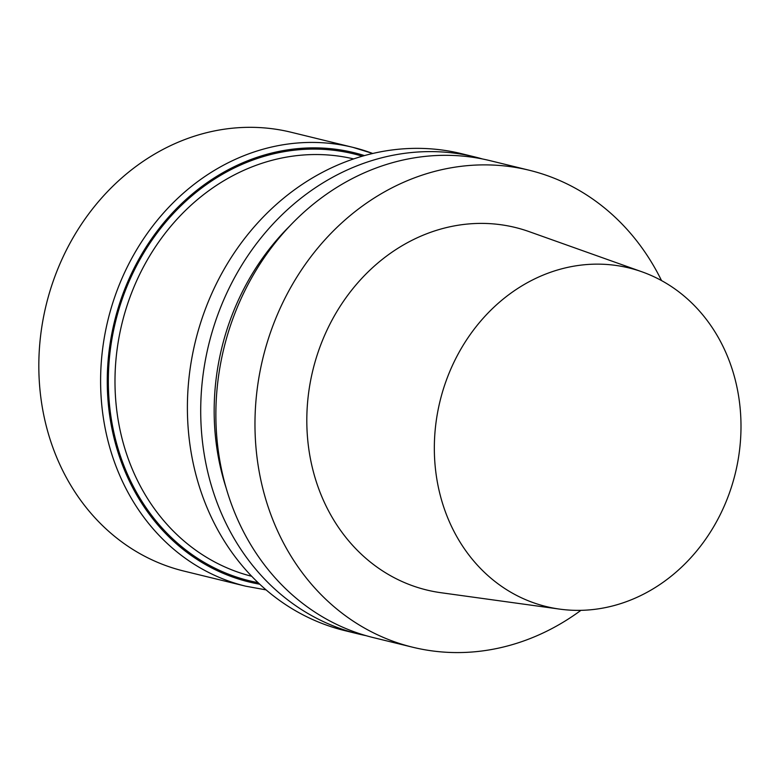 <?xml version="1.0" encoding="UTF-8"?>
<svg xmlns="http://www.w3.org/2000/svg" width="780" height="780" viewBox="0 0 780 780"><rect width="100%" height="100%" fill="white"/><g stroke="black" fill="none" stroke-linecap="round" stroke-linejoin="round"><path stroke-width="1.17" d="M361.14 626.125A245.515 214.1 103.7 0 0 412.659 647.215A245.515 214.1 103.7 0 0 580.925 610.34A245.515 214.1 103.7 0 1 412.659 647.215A245.515 214.1 103.7 0 1 361.14 626.125A245.515 214.1 103.7 0 1 272.288 327.395A245.515 214.1 103.7 0 1 529.25 170.245A245.515 214.1 103.7 0 0 272.288 327.395A245.515 214.1 103.7 0 0 361.14 626.125M661.528 280.585A245.515 214.1 103.7 0 0 529.25 170.245A245.515 214.1 103.7 0 1 661.528 280.585M322.033 616.571A245.515 214.1 103.7 0 0 373.552 637.66L412.659 647.215L373.552 637.66A245.515 214.1 103.7 0 1 322.033 616.571A245.515 214.1 103.7 0 1 233.191 317.84A245.515 214.1 103.7 0 1 490.152 160.68A245.515 214.1 103.7 0 0 233.191 317.84A245.515 214.1 103.7 0 0 322.033 616.571M387.494 573.953A186.595 162.718 103.7 0 0 440.934 592.712A186.595 162.718 103.7 0 1 387.494 573.953A186.595 162.718 103.7 0 1 322.998 339.173A186.595 162.718 103.7 0 1 529.201 231.65A186.595 162.718 103.7 0 0 322.998 339.173A186.595 162.718 103.7 0 0 387.494 573.953M665.633 282.925A174.291 151.993 -76.3 0 1 731.25 487.646A174.291 151.993 -76.3 0 1 559.63 609.112A174.291 151.993 -76.3 0 1 440.017 401.164A174.291 151.993 -76.3 0 1 642.067 271.849A174.291 151.993 -76.3 0 1 665.633 282.925A174.291 151.993 -76.3 0 1 731.25 487.646A174.291 151.993 -76.3 0 1 559.63 609.112A174.291 151.993 -76.3 0 1 440.017 401.164A174.291 151.993 -76.3 0 1 642.067 271.849A174.291 151.993 -76.3 0 1 665.633 282.925M225.976 487.49A233.834 203.921 -76.3 0 1 289.936 225.839A233.834 203.921 -76.3 0 0 225.976 487.49M366.015 635.651A245.515 214.1 -76.3 0 1 358.39 633.955A245.515 214.1 -76.3 0 1 306.872 612.865A245.515 214.1 -76.3 0 1 218.03 314.135A245.515 214.1 -76.3 0 1 474.991 156.975A245.515 214.1 -76.3 0 1 482.527 158.983A245.515 214.1 -76.3 0 0 474.991 156.975A245.515 214.1 -76.3 0 0 218.03 314.135A245.515 214.1 -76.3 0 0 306.872 612.865A245.515 214.1 -76.3 0 0 358.39 633.955A245.515 214.1 -76.3 0 0 366.015 635.651M293.563 609.609A245.515 214.1 103.7 0 0 345.082 630.698L358.39 633.955L345.082 630.698A245.515 214.1 103.7 0 1 293.563 609.609A245.515 214.1 103.7 0 1 204.711 310.879A245.515 214.1 103.7 0 1 461.672 153.719A245.515 214.1 103.7 0 0 204.711 310.879A245.515 214.1 103.7 0 0 293.563 609.609M136.5 551.675A225.868 196.979 -76.3 0 1 54.756 276.841A225.868 196.979 -76.3 0 1 291.164 132.259A225.868 196.979 -76.3 0 0 54.756 276.841A225.868 196.979 -76.3 0 0 136.5 551.675A225.868 196.979 -76.3 0 0 183.895 571.077A225.868 196.979 -76.3 0 1 136.5 551.675M251.677 576.274A214.822 187.336 -76.3 0 1 121.992 323.427A214.822 187.336 -76.3 0 1 353.691 158.925A214.822 187.336 -76.3 0 0 121.992 323.427A214.822 187.336 -76.3 0 0 251.677 576.274M258.092 582.66A219.736 191.626 -76.3 0 1 115.498 321.838A219.736 191.626 -76.3 0 1 362.329 156.214A219.736 191.626 -76.3 0 0 115.498 321.838A219.736 191.626 -76.3 0 0 258.092 582.66M259.73 584.21A220.964 192.689 -76.3 0 1 114.465 321.584A220.964 192.689 -76.3 0 1 364.504 155.6A220.964 192.689 -76.3 0 0 114.465 321.584A220.964 192.689 -76.3 0 0 259.73 584.21M245.671 586.18A225.868 196.979 -76.3 0 1 107.971 319.995A225.868 196.979 -76.3 0 1 352.94 147.361A225.868 196.979 -76.3 0 1 372.762 153.494A225.868 196.979 -76.3 0 0 352.94 147.361L291.164 132.259L352.94 147.361A225.868 196.979 -76.3 0 0 107.971 319.995A225.868 196.979 -76.3 0 0 245.671 586.18L266.097 589.894L245.671 586.18L183.895 571.077L245.671 586.18M490.152 160.68L529.25 170.245L490.152 160.68M642.067 271.849L529.201 231.65L642.067 271.849M559.63 609.112L440.934 592.712L559.63 609.112M461.672 153.719L474.991 156.975L461.672 153.719M372.772 153.494L352.94 147.361L372.772 153.494"/></g></svg>
